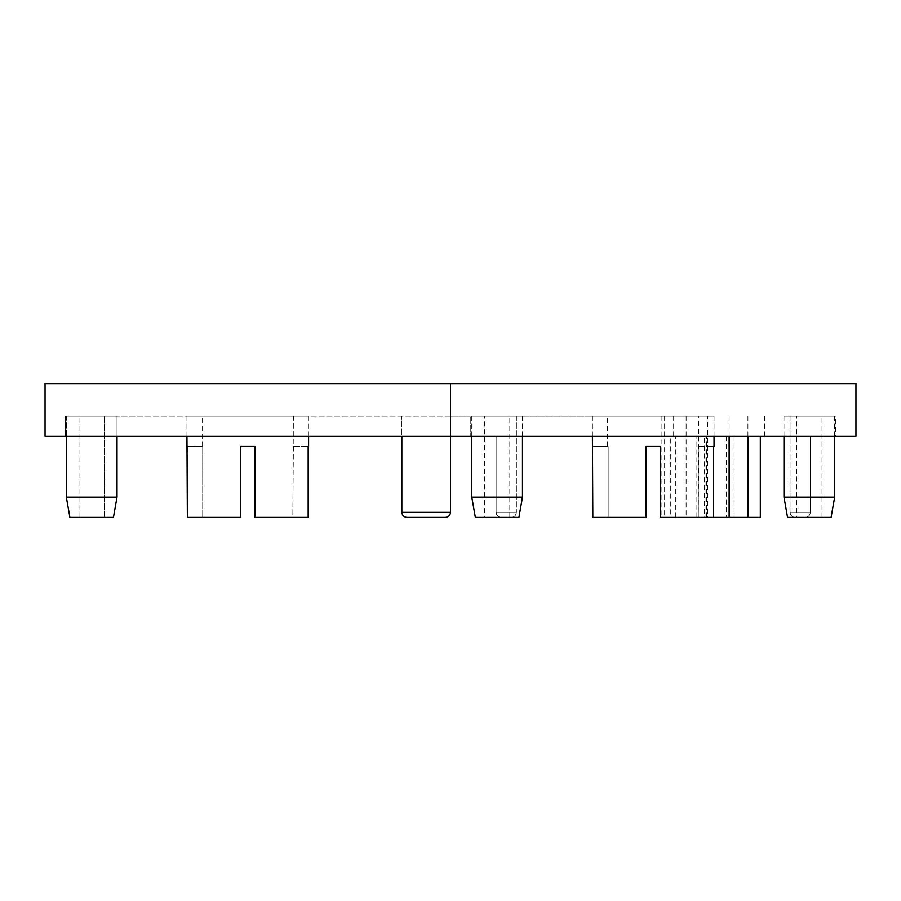 <?xml version="1.0" encoding="UTF-8"?>
<svg xmlns="http://www.w3.org/2000/svg" width="901" height="901" viewBox="0 0 901 901"><rect width="100%" height="100%" fill="white"/><g stroke="black" fill="none" stroke-linecap="round" stroke-linejoin="round"><path stroke-width="0.68" stroke-dasharray="4.5 3.38" d="M698.838 446.445L713.626 446.445L698.286 446.445L698.286 517.399L713.626 517.399L660.32 517.399L698.286 517.399L698.838 416.037L607.612 416.037L698.838 416.037M707.634 416.037L450.5 416.037L707.634 416.037L707.634 517.399L713.626 517.399L660.32 517.399L660.32 446.445L646.13 446.445L660.32 446.445L660.32 517.399L660.32 446.445M592.824 446.445L592.824 517.399L646.13 517.399L646.13 446.445L646.13 517.399L608.164 517.399L608.164 446.445L592.824 446.445L608.164 446.445L608.164 517.399L646.13 517.399L646.13 446.445M607.612 446.445L607.612 416.037M714.043 436.309L714.043 416.037L592.408 416.037L714.043 416.037M592.408 436.309L592.408 416.037M308.592 436.309L308.592 416.037L186.957 416.037L308.592 416.037M186.957 436.309L186.957 416.037M187.374 446.445L202.714 446.445L202.714 517.399L202.714 446.445L187.374 446.445L187.374 517.399L240.68 517.399L187.374 517.399L240.68 517.399L240.68 446.445L254.87 446.445L254.87 517.399L254.87 446.445L254.87 517.399L308.176 517.399L292.836 517.399L293.388 416.037L202.162 416.037L293.388 416.037M202.162 446.445L202.162 416.037M113.447 517.399L69.906 517.399L113.447 517.399L69.906 517.399L66.336 497.127L117.017 497.127L66.336 497.127L66.336 416.037L117.017 416.037L66.336 416.037L117.017 416.037L66.336 416.037L66.336 436.309M79.006 517.399L79.006 416.037L104.347 416.037L79.006 416.037L104.347 416.037L79.006 416.037L79.006 517.399L104.347 517.399L104.347 416.037L104.347 517.399L79.006 517.399M117.017 436.309L117.017 416.037L117.017 436.309M484.456 517.399L509.797 517.399L484.456 517.399L484.456 416.037L509.797 416.037L484.456 416.037M509.797 517.399L509.797 416.037M522.467 436.309L522.467 416.037L471.786 416.037L522.467 416.037M471.786 436.309L471.786 416.037M796.653 517.399L821.994 517.399L796.653 517.399L796.653 416.037L821.994 416.037L796.653 416.037M821.994 517.399L821.994 416.037M834.664 436.309L834.664 416.037L783.983 416.037L834.664 416.037M783.983 436.309L783.983 416.037M707.634 517.399L734.09 517.399L734.09 436.309L835.678 436.309L65.323 436.309L450.5 436.309L450.5 383.601L45.05 383.601L45.05 436.309L855.95 436.309L855.95 383.601L450.5 383.601L450.5 436.309L704.526 436.309L704.526 517.399L661.908 517.399L670.727 517.399L670.727 436.309M734.09 436.309L726.499 436.309L726.499 517.399M704.999 517.399L704.999 436.309L675.378 436.309L726.499 436.309M450.5 436.309L450.5 512.331L450.5 416.037L65.323 416.037L450.5 416.037L450.5 512.331C450.173 515.383 448.484 517.073 445.432 517.399C448.484 517.073 450.173 515.383 450.5 512.331L401.846 512.331L401.846 416.037L401.846 512.331C402.173 515.383 403.862 517.073 406.914 517.399L445.432 517.399L406.914 517.399C403.862 517.073 402.173 515.383 401.846 512.331L450.5 512.331L401.846 512.331L401.846 436.309M835.678 416.037L790.064 416.037L835.678 416.037L835.678 436.309M470.772 416.037L516.386 416.037L470.772 416.037L470.772 436.309L470.772 416.037M516.386 416.037L516.386 512.331C516.059 515.383 514.37 517.073 511.317 517.399L501.181 517.399L511.317 517.399C514.37 517.073 516.059 515.383 516.386 512.331L496.113 512.331L496.113 436.309L496.113 512.331C496.44 515.383 498.129 517.073 501.181 517.399C498.129 517.073 496.44 515.383 496.113 512.331L516.386 512.331L516.386 416.037M790.064 416.037L790.064 512.331C790.391 515.383 792.08 517.073 795.132 517.399L805.269 517.399L795.132 517.399C792.08 517.073 790.391 515.383 790.064 512.331L810.337 512.331L810.337 436.309L810.337 512.331C810.01 515.383 808.321 517.073 805.269 517.399C808.321 517.073 810.01 515.383 810.337 512.331L790.064 512.331L790.064 416.037M764.442 416.037L764.442 436.309M747.92 416.037L747.92 436.309M729.134 416.037L729.134 436.309M664.623 416.037L664.623 517.399M675.378 517.399L675.378 436.309M696.878 517.399L696.878 436.309M686.123 416.037L686.123 517.399M661.908 416.037L661.908 517.399M673.655 416.037L673.655 436.309M65.323 416.037L65.323 436.309L65.323 416.037M787.553 517.399L831.094 517.399M834.664 497.127L783.983 497.127M475.356 517.399L518.897 517.399M522.467 497.127L471.786 497.127M117.017 497.127L66.336 497.127M293.388 446.445L292.836 517.399L308.176 517.399L308.176 446.445L292.836 446.445L308.176 446.445M240.68 517.399L240.68 446.445L240.68 517.399M713.626 517.399L713.626 446.445M254.87 446.445L240.68 446.445M734.09 517.399L760.32 517.399M670.727 517.399L704.526 517.399M706.485 517.399L706.485 436.309"/><path stroke-width="1.35" d="M646.13 446.445L660.32 446.445L646.13 446.445L646.13 517.399L592.824 517.399L592.408 436.309M714.043 446.445L714.043 436.309M729.134 436.309L729.134 517.399L660.32 517.399L660.32 446.445M713.626 517.399L713.626 446.445M308.592 446.445L308.592 436.309M308.176 446.445L308.176 517.399L254.87 517.399L254.87 446.445L240.68 446.445L240.68 517.399L187.374 517.399L186.957 436.309M240.68 446.445L254.87 446.445M113.447 517.399L117.017 497.127L117.017 436.309L117.017 497.127L113.447 517.399L69.906 517.399L66.336 497.127L117.017 497.127M522.467 497.127L518.897 517.399L475.356 517.399L471.786 497.127L522.467 497.127L522.467 436.309M834.664 497.127L831.094 517.399L787.553 517.399L783.983 497.127L834.664 497.127L834.664 436.309M66.336 497.127L66.336 436.309M471.786 497.127L471.786 436.309M783.983 497.127L783.983 436.309M401.846 436.309L401.846 512.331C402.173 515.383 403.862 517.073 406.914 517.399L445.432 517.399L406.914 517.399C403.862 517.073 402.173 515.383 401.846 512.331L450.5 512.331C450.173 515.383 448.484 517.073 445.432 517.399C448.484 517.073 450.173 515.383 450.5 512.331L450.5 436.309L45.05 436.309L45.05 383.601L450.5 383.601L450.5 436.309L855.95 436.309L855.95 383.601L450.5 383.601M747.92 436.309L747.92 517.399L729.134 517.399M760.32 436.309L760.32 517.399L747.92 517.399"/></g></svg>
